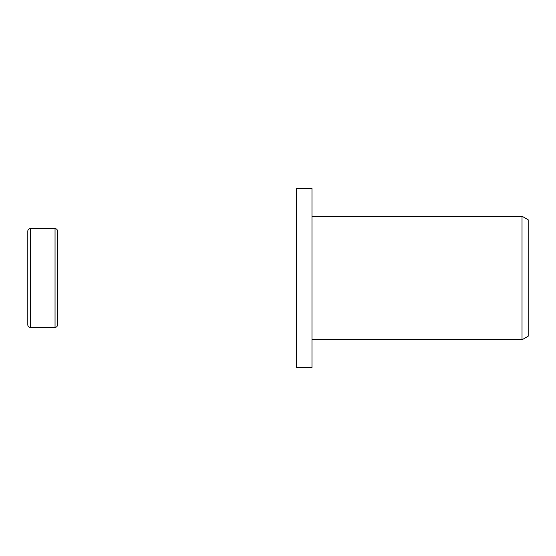 <?xml version="1.0" encoding="UTF-8"?>
<svg xmlns="http://www.w3.org/2000/svg" width="556" height="556" viewBox="0 0 556 556"><rect width="100%" height="100%" fill="white"/><g stroke="black" fill="none" stroke-linecap="round" stroke-linejoin="round"><path stroke-width="0.83" d="M27.8 324.954L27.8 278L27.8 324.954C27.946 326.455 28.773 327.275 30.274 327.421L30.274 228.579L55.044 228.579C56.545 228.725 57.365 229.545 57.518 231.046L57.518 324.954L57.518 231.046M55.044 228.579L55.044 327.421L30.274 327.421M27.8 278L27.8 231.046L27.8 278M311.979 367.579L296.536 367.579L296.536 188.421L311.979 188.421L311.979 367.579M334.51 339.584L328.436 339.653M331.668 339.779L330.354 339.779M522.021 339.779L522.021 216.221L528.2 219.787L528.2 336.213L522.021 339.779L334.615 339.779L334.51 339.223M311.979 216.221L522.021 216.221M332.78 339.223L311.979 339.779M332.78 339.542L323.891 339.542L337.756 339.223L340.939 339.577L334.51 339.772M55.044 327.421C56.545 327.275 57.365 326.455 57.518 324.954M30.274 228.579C28.773 228.725 27.946 229.545 27.8 231.046"/></g></svg>
